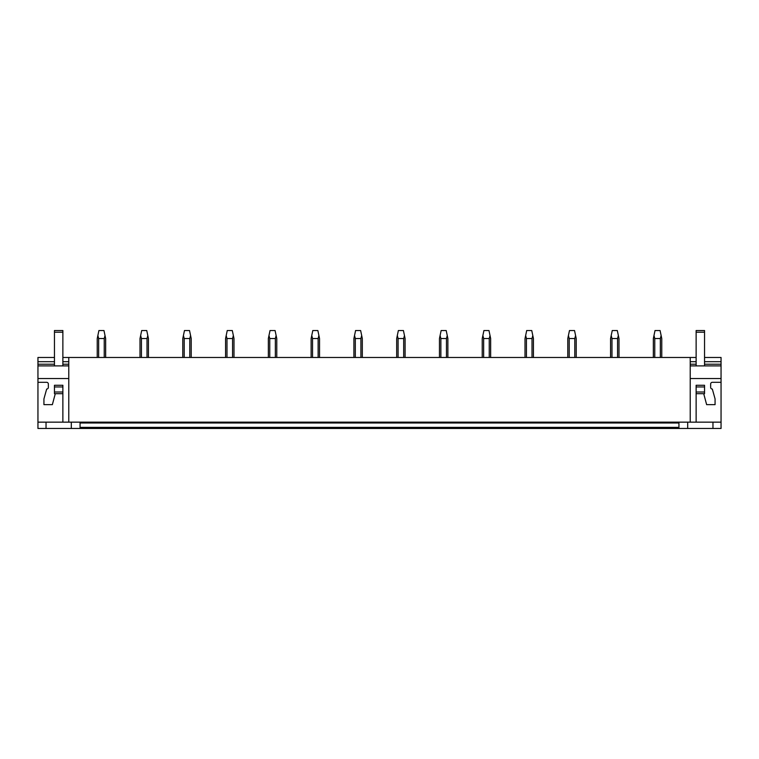 <?xml version="1.0" encoding="UTF-8"?>
<svg xmlns="http://www.w3.org/2000/svg" width="759" height="759" viewBox="0 0 759 759"><rect width="100%" height="100%" fill="white"/><g stroke="black" fill="none" stroke-linecap="round" stroke-linejoin="round"><path stroke-width="1.14" d="M715.405 428.465L721.05 428.465L721.05 422.156L37.95 422.156L37.95 428.465L715.405 428.465M80.056 422.156L80.056 427.374L678.944 427.374L678.944 422.156M62.874 357.48L690.225 357.48L690.225 422.156M68.775 357.48L68.775 422.156M690.225 357.48L696.126 357.48M704.542 357.48L721.05 357.48L721.05 378.532L690.225 378.532M54.458 364.216L37.95 364.216L37.95 357.48L54.458 357.48M55.293 393.693L62.874 393.693L62.874 422.156L62.874 392.005L62.874 393.693L55.293 393.693L52.362 404.632L43.927 404.632L43.927 398.911L46.669 389.054A1.689 1.689 0 0 0 48.348 387.375L48.348 384.007A1.689 1.689 0 0 0 46.669 382.318L37.95 382.318L37.95 422.156M62.874 385.268L54.458 385.268L62.874 385.268L62.874 392.005L54.458 392.005L54.458 393.693M80.056 427.374L80.056 428.465M37.95 382.318L37.95 365.904L68.775 365.904M37.95 378.532L68.775 378.532M37.95 364.216L37.95 365.904L54.458 365.904L54.458 332.214L62.874 332.214L62.874 365.904M37.95 361.692L54.458 361.692M62.874 361.692L68.775 361.692M46.033 422.156L46.033 428.465M71.299 422.156L71.299 428.465M704.542 393.693L696.126 393.693L696.126 422.156L696.126 392.005L704.542 392.005L704.542 393.693L696.126 393.693L696.126 386.948L704.542 386.948L704.542 392.005M704.542 385.268L696.126 385.268L704.542 385.268L704.542 386.948M721.05 422.156L721.05 382.318L712.331 382.318A1.689 1.689 0 0 0 710.652 384.007L710.652 387.375A1.689 1.689 0 0 0 712.331 389.054L715.073 398.911L715.073 404.632L706.638 404.632L703.707 393.693M678.944 427.374L678.944 428.465M696.126 332.214L704.542 332.214L704.542 330.535L696.126 330.535L696.126 365.904L690.225 365.904L721.05 365.904M690.225 361.692L696.126 361.692M704.542 361.692L721.05 361.692M721.05 382.318L721.05 378.532M712.967 422.156L712.967 428.465M687.701 422.156L687.701 428.465M54.458 385.268L54.458 386.948L62.874 386.948M54.458 386.948L54.458 392.005M54.458 332.214L54.458 330.535L62.874 330.535L62.874 332.214M696.126 385.268L696.126 386.948M704.542 332.214L704.542 365.904M105.653 357.48L105.653 338.533L105.017 335.506L104.239 338.533L104.239 357.48M98.651 357.48L98.651 338.533L104.239 338.533M98.651 338.533L97.873 335.506L98.917 330.535L103.974 330.535L105.017 335.506M97.873 335.506L97.237 338.533L97.237 357.48M148.432 357.48L148.432 338.533L147.796 335.506L147.018 338.533L147.018 357.48M141.43 357.48L141.43 338.533L147.018 338.533M141.43 338.533L140.652 335.506L141.696 330.535L146.743 330.535L147.796 335.506M140.652 335.506L140.007 338.533L140.007 357.48M191.211 357.48L191.211 338.533L190.575 335.506L189.788 338.533L189.788 357.48M184.209 357.48L184.209 338.533L189.788 338.533M184.209 338.533L183.422 335.506L184.475 330.535L189.522 330.535L190.575 335.506M183.422 335.506L182.786 338.533L182.786 357.48M233.99 357.48L233.99 338.533L233.355 335.506L232.567 338.533L232.567 357.48M226.988 357.48L226.988 338.533L232.567 338.533M226.988 338.533L226.201 335.506L227.254 330.535L232.301 330.535L233.355 335.506M226.201 335.506L225.565 338.533L225.565 357.48M276.769 357.48L276.769 338.533L276.124 335.506L275.346 338.533L275.346 357.48M269.758 357.48L269.758 338.533L275.346 338.533M269.758 338.533L268.98 335.506L270.033 330.535L275.081 330.535L276.124 335.506M268.98 335.506L268.344 338.533L268.344 357.48M319.539 357.48L319.539 338.533L318.903 335.506L318.125 338.533L318.125 357.48M312.537 357.48L312.537 338.533L318.125 338.533M312.537 338.533L311.759 335.506L312.803 330.535L317.86 330.535L318.903 335.506M311.759 335.506L311.124 338.533L311.124 357.48M362.318 357.48L362.318 338.533L361.682 335.506L360.904 338.533L360.904 357.48M355.316 357.48L355.316 338.533L360.904 338.533M355.316 338.533L354.538 335.506L355.582 330.535L360.639 330.535L361.682 335.506M354.538 335.506L353.903 338.533L353.903 357.48M405.097 357.48L405.097 338.533L404.462 335.506L403.684 338.533L403.684 357.48M398.096 357.48L398.096 338.533L403.684 338.533M398.096 338.533L397.318 335.506L398.361 330.535L403.418 330.535L404.462 335.506M397.318 335.506L396.682 338.533L396.682 357.48M447.876 357.48L447.876 338.533L447.241 335.506L446.463 338.533L446.463 357.48M440.875 357.48L440.875 338.533L446.463 338.533M440.875 338.533L440.097 335.506L441.14 330.535L446.197 330.535L447.241 335.506M440.097 335.506L439.461 338.533L439.461 357.48M490.656 357.48L490.656 338.533L490.02 335.506L489.242 338.533L489.242 357.48M483.654 357.48L483.654 338.533L489.242 338.533M483.654 338.533L482.876 335.506L483.919 330.535L488.967 330.535L490.02 335.506M482.876 335.506L482.231 338.533L482.231 357.48M533.435 357.48L533.435 338.533L532.799 335.506L532.012 338.533L532.012 357.48M526.433 357.48L526.433 338.533L532.012 338.533M526.433 338.533L525.655 335.506L526.699 330.535L531.746 330.535L532.799 335.506M525.655 335.506L525.01 338.533L525.01 357.48M576.214 357.48L576.214 338.533L575.578 335.506L574.791 338.533L574.791 357.48M569.212 357.48L569.212 338.533L574.791 338.533M569.212 338.533L568.425 335.506L569.478 330.535L574.525 330.535L575.578 335.506M568.425 335.506L567.789 338.533L567.789 357.48M618.993 357.48L618.993 338.533L618.348 335.506L617.57 338.533L617.57 357.48M611.982 357.48L611.982 338.533L617.57 338.533M611.982 338.533L611.204 335.506L612.257 330.535L617.304 330.535L618.348 335.506M611.204 335.506L610.568 338.533L610.568 357.48M661.763 357.48L661.763 338.533L661.127 335.506L660.349 338.533L660.349 357.48M654.761 357.48L654.761 338.533L660.349 338.533M654.761 338.533L653.983 335.506L655.026 330.535L660.083 330.535L661.127 335.506M653.983 335.506L653.347 338.533L653.347 357.48M80.056 422.991L678.944 422.991M37.95 365.904L54.458 365.904M68.775 364.216L62.874 364.216M690.225 365.904L696.126 365.904M721.05 364.216L704.542 364.216M696.126 364.216L690.225 364.216"/></g></svg>
